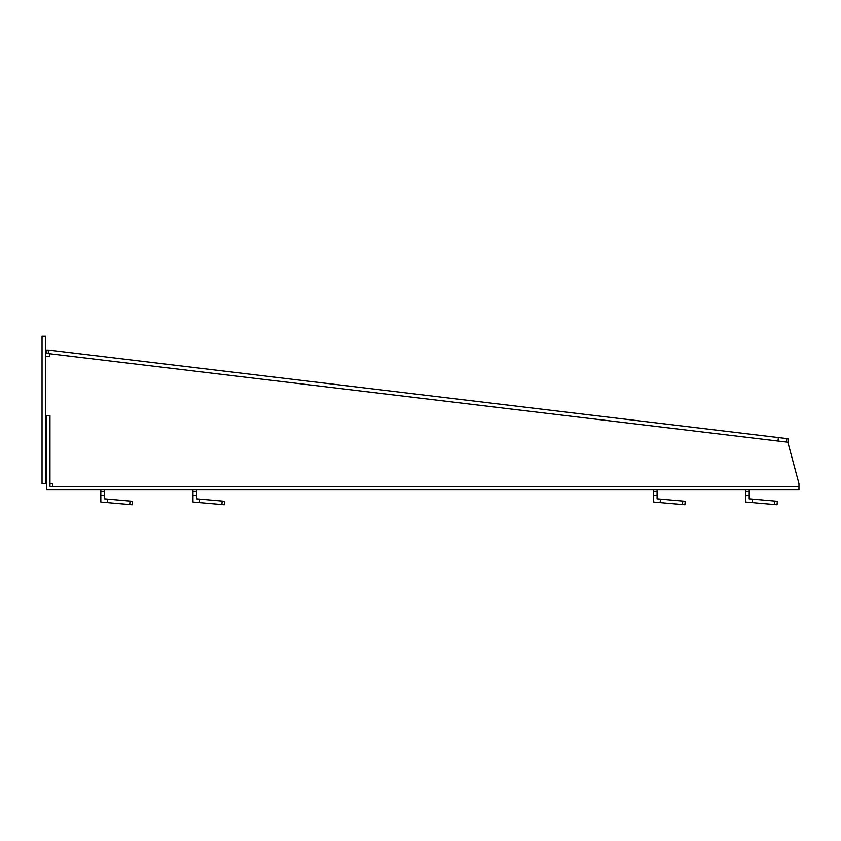 <?xml version="1.0" encoding="UTF-8"?>
<svg xmlns="http://www.w3.org/2000/svg" width="841" height="841" viewBox="0 0 841 841"><rect width="100%" height="100%" fill="white"/><g stroke="black" fill="none" stroke-linecap="round" stroke-linejoin="round"><path stroke-width="1.26" d="M100.825 489.893L100.825 502.035L132.163 504.768L132.468 501.289L130.04 501.068L129.735 504.558M46.476 483.628L46.476 415.643L49.976 415.643L49.976 483.628L52.741 483.628L52.741 486.392L798.95 486.392L798.95 489.893L46.476 489.893L46.476 483.628L45.551 483.628L45.551 336.232L42.05 336.232L42.05 483.628L45.551 483.628M52.741 486.392L49.976 486.392L49.976 483.628M192.946 489.893L192.946 502.035L224.284 504.768L224.589 501.289L222.161 501.068L221.856 504.558M653.573 489.893L653.573 502.035L684.91 504.768L685.215 501.289L682.787 501.068L682.482 504.558M745.704 489.893L745.704 502.035L777.031 504.768L777.336 501.289L774.908 501.068L774.603 504.558M49.472 353.704L49.514 356.5L45.551 356.5M787.702 442.187L786.461 442.03L787.702 442.187L788.616 445.078L798.95 483.628L798.95 486.392M778.377 437.541L48.978 350.119L48.557 353.598L777.967 441.02L778.377 437.541L788.122 438.708L788.616 445.078M786.871 438.56L786.461 442.03L777.967 441.02M48.978 350.119L48.326 350.087L48.336 353.588L45.551 353.588L48.526 353.609M48.326 350.087L46.423 350.087L46.434 353.588M46.423 350.087L45.551 350.087M745.704 491.733L749.205 491.733L749.205 489.893M749.205 491.733L749.205 498.818L752.569 499.112L752.264 502.603M749.205 495.444L745.704 495.444M752.569 499.112L774.908 501.068M653.573 491.733L657.073 491.733L657.073 489.893M657.073 491.733L657.073 498.818L660.437 499.112L660.132 502.603M657.073 495.444L653.573 495.444M660.437 499.112L682.787 501.068M192.946 491.733L196.447 491.733L196.447 489.893M196.447 491.733L196.447 498.818L199.811 499.112L199.506 502.603M196.447 495.444L192.946 495.444M199.811 499.112L222.161 501.068M100.825 491.733L104.326 491.733L104.326 489.893M104.326 491.733L104.326 498.818L107.69 499.112L107.385 502.603M104.326 495.444L100.825 495.444M107.69 499.112L130.04 501.068"/></g></svg>
